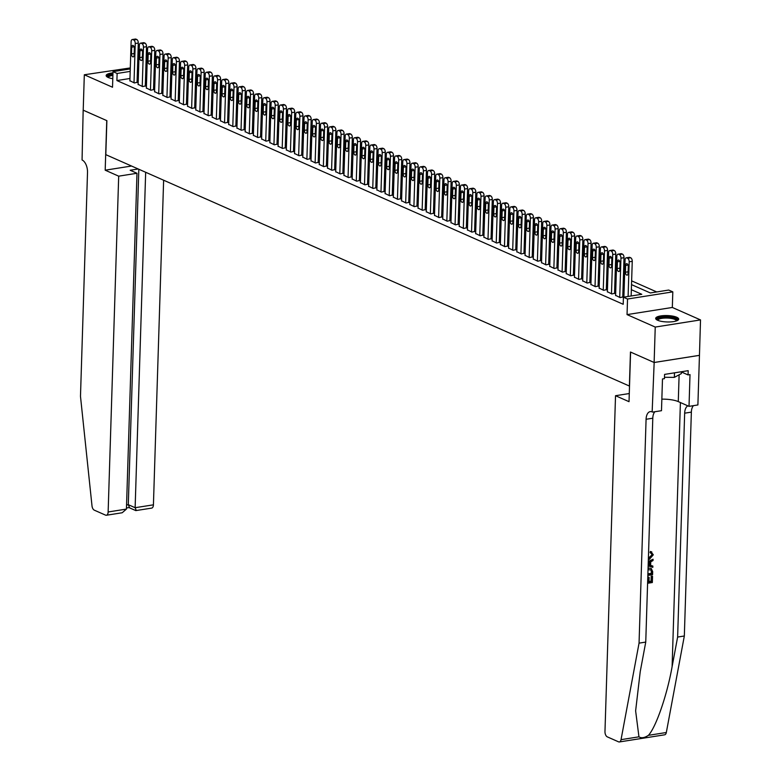 <?xml version="1.0" encoding="UTF-8"?>
<svg xmlns="http://www.w3.org/2000/svg" width="781" height="781" viewBox="0 0 781 781"><rect width="100%" height="100%" fill="white"/><g stroke="black" fill="none" stroke-linecap="round" stroke-linejoin="round"><path stroke-width="1.17" d="M676.727 317.252A11.51 3.192 1.8 0 0 663.87 315.602A11.51 3.192 1.8 0 0 655.679 318.404A11.51 3.192 1.8 0 0 657.631 320.269A11.51 3.192 1.8 0 0 670.488 321.918A11.51 3.192 1.8 0 0 678.679 319.126A11.51 3.192 1.8 0 0 676.727 317.252M112.972 72.877A11.51 3.192 1.8 0 0 106.157 75.572A11.51 3.192 1.8 0 0 108.12 77.436A11.51 3.192 1.8 0 0 112.786 78.686M631.517 284.626L650.339 292.953L668.702 290.054L672.812 291.869L627.533 299.016L623.423 297.2L641.777 294.3L631.351 289.692M654.166 362.501L630.589 352.085L629.027 401.678L615.526 395.713L604.972 731.524A4.422 2.402 -99 0 0 607.306 736.864L618.542 741.833A4.422 2.402 -99 0 0 619.372 741.95A4.422 2.402 -99 0 0 621.041 739.656L639.053 643.144L646.082 419.27A10.329 5.613 81 0 1 650.241 411.616A10.329 5.613 81 0 1 652.155 411.899L654.166 362.501L699.454 355.355L700.518 319.917L672.324 307.46L672.812 291.869M130.3 67.937L84.319 74.771L112.523 87.238L113.011 71.647L130.271 68.923M656.723 291.938L631.634 280.857M624.517 277.704L623.404 277.216M616.277 274.072L615.164 273.575M608.048 270.431L606.935 269.943M599.818 266.799L598.705 266.301M591.588 263.158L590.475 262.66M583.348 259.517L582.236 259.028M575.119 255.885L574.006 255.387M566.889 252.243L565.776 251.755M558.659 248.602L557.536 248.114M550.42 244.97L549.307 244.473M542.19 241.329L541.077 240.841M533.96 237.688L532.847 237.199M525.72 234.056L524.607 233.558M517.491 230.415L516.378 229.926M509.261 226.773L508.148 226.285M501.031 223.141L499.918 222.644M492.791 219.5L491.679 219.012M484.562 215.868L483.449 215.371M476.332 212.227L475.219 211.729M468.102 208.586L466.979 208.097M459.863 204.954L458.75 204.456M451.633 201.313L450.52 200.824M443.403 197.671L442.29 197.183M435.163 194.039L434.051 193.542M426.934 190.398L425.821 189.91M418.704 186.757L417.591 186.268M410.474 183.125L409.361 182.627M402.235 179.484L401.122 178.995M394.005 175.842L392.892 175.354M385.775 172.21L384.662 171.713M377.545 168.569L376.422 168.081M369.306 164.937L368.193 164.44M361.076 161.296L359.963 160.798M352.846 157.655L351.733 157.166M344.606 154.023L343.494 153.525M336.377 150.382L335.264 149.893M328.147 146.74L327.034 146.252M319.917 143.108L318.804 142.611M311.678 139.467L310.565 138.979M303.448 135.826L302.335 135.338M295.218 132.194L294.105 131.696M286.988 128.553L285.866 128.064M278.749 124.911L277.636 124.423M270.519 121.28L269.406 120.782M262.289 117.638L261.176 117.15M254.05 114.006L252.937 113.509M245.82 110.365L244.707 109.867M237.59 106.724L236.477 106.236M229.36 103.092L228.247 102.594M221.121 99.451L220.008 98.962M212.891 95.809L211.778 95.321M204.661 92.178L203.548 91.68M196.431 88.536L195.309 88.048M188.192 84.895L187.079 84.407M179.962 81.263L178.849 80.765M171.732 77.622L170.619 77.134M163.493 73.98L162.38 73.492M699.405 355.335L654.127 362.491L655.239 327.063L700.518 319.917M654.127 362.491L630.462 352.026L629.388 386.039L105.806 154.658L106.88 120.655L83.206 110.199L84.319 74.771M615.613 295.355L620.134 297.61L622.779 296.946M607.384 291.723L611.904 293.968L614.549 293.305M599.144 288.082L603.664 290.337L606.32 289.663M590.914 284.44L595.434 286.695L598.08 286.031M582.685 280.809L587.205 283.054L589.85 282.39M574.455 277.167L578.975 279.422L581.62 278.749M566.215 273.535L570.735 275.781L573.381 275.117M557.985 269.894L562.505 272.139L565.151 271.476M549.756 266.253L554.276 268.508L556.921 267.844M541.516 262.621L546.036 264.866L548.692 264.203M533.286 258.98L537.806 261.225L540.452 260.561M525.057 255.338L529.577 257.593L532.222 256.929M516.827 251.707L521.347 253.952L523.992 253.288M508.587 248.065L513.107 250.31L515.763 249.647M500.357 244.424L504.877 246.679L507.523 246.015M492.128 240.792L496.648 243.037L499.293 242.374M483.898 237.151L488.418 239.406L491.064 238.732M475.658 233.509L480.178 235.764L482.834 235.101M467.428 229.878L471.949 232.123L474.594 231.459M459.199 226.236L463.719 228.491L466.364 227.818M450.959 222.605L455.479 224.85L458.135 224.186M442.729 218.963L447.249 221.208L449.895 220.545M434.5 215.322L439.02 217.577L441.665 216.913M426.27 211.69L430.79 213.935L433.435 213.272M418.03 208.049L422.55 210.294L425.206 209.63M409.8 204.407L414.32 206.662L416.966 205.999M401.571 200.776L406.091 203.021L408.736 202.357M393.341 197.134L397.861 199.38L400.507 198.716M385.101 193.493L389.621 195.748L392.277 195.084M376.872 189.861L381.392 192.106L384.037 191.443M368.642 186.22L373.162 188.475L375.807 187.801M360.402 182.578L364.922 184.833L367.578 184.17M352.172 178.947L356.692 181.192L359.338 180.528M343.943 175.305L348.463 177.56L351.108 176.887M335.713 171.674L340.233 173.919L342.879 173.255M327.473 168.032L331.993 170.278L334.649 169.614M319.244 164.391L323.764 166.646L326.409 165.982M311.014 160.759L315.534 163.004L318.179 162.341M302.784 157.118L307.304 159.363L309.95 158.699M294.544 153.476L299.064 155.731L301.72 155.068M286.315 149.845L290.835 152.09L293.48 151.426M278.085 146.203L282.605 148.449L285.25 147.785M269.845 142.562L274.365 144.817L277.021 144.153M261.615 138.93L266.136 141.176L268.781 140.512M253.386 135.289L257.906 137.544L260.551 136.87M245.156 131.647L249.676 133.902L252.322 133.239M236.916 128.016L241.436 130.261L244.092 129.597M228.687 124.374L233.207 126.629L235.852 125.956M220.457 120.743L224.977 122.988L227.622 122.324M212.227 117.101L216.747 119.347L219.393 118.683M203.987 113.46L208.507 115.715L211.163 115.051M195.758 109.828L200.278 112.073L202.923 111.41M187.528 106.187L192.048 108.432L194.694 107.768M179.288 102.545L183.808 104.8L186.464 104.137M171.059 98.914L175.579 101.159L178.224 100.495M162.829 95.272L167.349 97.518L169.994 96.854M154.599 91.631L159.119 93.886L161.765 93.222M146.359 87.999L150.879 90.245L153.535 89.581M138.13 84.358L142.65 86.613L145.295 85.939M129.968 78.49L116.906 80.55L623.199 304.287L623.423 297.2M624.009 293.636L622.896 293.139M615.779 289.995L614.667 289.507M607.55 286.363L606.437 285.866M599.32 282.722L598.207 282.224M591.08 279.081L589.967 278.592M582.851 275.449L581.738 274.951M574.621 271.808L573.508 271.319M566.391 268.166L565.268 267.678M558.151 264.534L557.038 264.037M549.922 260.893L548.809 260.405M541.692 257.252L540.579 256.764M533.452 253.62L532.339 253.122M525.222 249.979L524.11 249.49M516.993 246.337L515.88 245.849M508.763 242.706L507.65 242.208M500.523 239.064L499.41 238.576M492.294 235.432L491.181 234.935M484.064 231.791L482.951 231.293M475.834 228.15L474.711 227.661M467.594 224.518L466.482 224.02M459.365 220.877L458.252 220.388M451.135 217.235L450.022 216.747M442.895 213.603L441.782 213.106M434.666 209.962L433.553 209.474M426.436 206.321L425.323 205.833M418.206 202.689L417.093 202.191M409.966 199.048L408.853 198.559M401.737 195.406L400.624 194.918M393.507 191.775L392.394 191.277M385.277 188.133L384.154 187.645M377.038 184.501L375.925 184.004M368.808 180.86L367.695 180.362M360.578 177.219L359.465 176.731M352.338 173.587L351.225 173.089M344.109 169.946L342.996 169.457M335.879 166.304L334.766 165.816M327.649 162.673L326.536 162.175M319.409 159.031L318.297 158.543M311.18 155.39L310.067 154.902M302.95 151.758L301.837 151.26M294.72 148.117L293.597 147.629M286.481 144.475L285.368 143.987M278.251 140.844L277.138 140.346M270.021 137.202L268.908 136.714M261.781 133.571L260.669 133.073M253.552 129.929L252.439 129.431M245.322 126.288L244.209 125.8M237.092 122.656L235.979 122.158M228.853 119.015L227.74 118.527M220.623 115.373L219.51 114.885M212.393 111.742L211.28 111.244M204.163 108.1L203.04 107.612M195.924 104.459L194.811 103.971M187.694 100.827L186.581 100.329M179.464 97.186L178.351 96.698M171.224 93.544L170.112 93.056M162.995 89.913L161.882 89.415M154.765 86.271L153.652 85.783M146.535 82.64L145.422 82.142M138.296 78.998L137.183 78.5M129.9 80.716L134.42 82.971L137.065 82.308M672.324 307.46L627.045 314.606L655.239 327.063M627.045 314.606L627.533 299.016M116.906 80.55L117.121 73.463L113.011 71.647M145.803 69.987L146.916 70.485M154.033 73.629L155.146 74.117M162.263 77.27L163.375 77.758M170.502 80.902L171.615 81.4M178.732 84.543L179.845 85.031M186.962 88.185L188.075 88.673M195.191 91.816L196.304 92.314M203.431 95.458L204.544 95.946M211.661 99.089L212.774 99.587M219.891 102.731L221.003 103.229M228.12 106.372L229.233 106.86M236.36 110.004L237.473 110.502M244.59 113.645L245.703 114.133M252.819 117.287L253.932 117.775M261.059 120.918L262.172 121.416M269.289 124.56L270.402 125.048M277.519 128.201L278.632 128.689M285.748 131.833L286.861 132.331M293.988 135.474L295.101 135.962M302.218 139.116L303.331 139.604M310.447 142.747L311.56 143.245M318.677 146.389L319.79 146.877M326.917 150.02L328.03 150.518M335.147 153.662L336.26 154.16M343.376 157.303L344.489 157.791M351.616 160.935L352.729 161.433M359.846 164.576L360.959 165.064M368.076 168.218L369.188 168.706M376.305 171.849L377.418 172.347M384.545 175.491L385.658 175.979M392.775 179.132L393.888 179.62M401.004 182.764L402.117 183.262M409.234 186.405L410.347 186.893M417.474 190.047L418.587 190.535M425.704 193.678L426.816 194.176M433.933 197.32L435.046 197.808M442.163 200.951L443.286 201.449M450.403 204.593L451.516 205.091M458.632 208.234L459.745 208.722M466.862 211.866L467.975 212.364M475.102 215.507L476.215 215.995M483.332 219.149L484.445 219.637M491.561 222.78L492.674 223.278M499.791 226.422L500.904 226.91M508.031 230.063L509.144 230.551M516.261 233.695L517.373 234.193M524.49 237.336L525.603 237.824M532.72 240.978L533.843 241.466M540.96 244.609L542.073 245.107M549.189 248.251L550.302 248.739M557.419 251.882L558.532 252.38M565.659 255.524L566.772 256.022M573.889 259.165L575.001 259.653M582.118 262.797L583.231 263.295M590.348 266.438L591.461 266.926M598.588 270.08L599.701 270.568M606.817 273.711L607.93 274.209M615.047 277.353L616.16 277.841M623.277 280.994L624.4 281.482M155.36 67.43L154.218 67.615M146.965 68.757L145.832 68.933M137.524 67.781L138.657 67.596M145.91 66.453L147.043 66.278M154.296 65.126L155.439 64.95M130.193 71.403L117.121 73.463M624.234 286.549L623.121 286.061M616.004 282.907L614.891 282.419M607.774 279.276L606.661 278.778M599.535 275.634L598.422 275.146M591.305 272.003L590.192 271.505M583.075 268.361L581.962 267.863M574.845 264.72L573.732 264.232M566.606 261.088L565.493 260.59M558.376 257.447L557.263 256.959M550.146 253.805L549.033 253.317M541.916 250.174L540.794 249.676M533.677 246.532L532.564 246.044M525.447 242.891L524.334 242.403M517.217 239.259L516.104 238.761M508.978 235.618L507.865 235.13M500.748 231.977L499.635 231.488M492.518 228.345L491.405 227.847M484.288 224.703L483.175 224.215M476.049 221.072L474.936 220.574M467.819 217.43L466.706 216.933M459.589 213.789L458.476 213.301M451.359 210.157L450.237 209.659M443.12 206.516L442.007 206.028M434.89 202.875L433.777 202.386M426.66 199.243L425.547 198.745M418.421 195.601L417.308 195.113M410.191 191.96L409.078 191.472M401.961 188.328L400.848 187.831M393.731 184.687L392.618 184.199M385.492 181.046L384.379 180.557M377.262 177.414L376.149 176.916M369.032 173.772L367.919 173.284M360.802 170.141L359.68 169.643M352.563 166.499L351.45 166.002M344.333 162.858L343.22 162.37M336.103 159.226L334.99 158.728M327.864 155.585L326.751 155.097M319.634 151.944L318.521 151.455M311.404 148.312L310.291 147.814M303.174 144.67L302.062 144.182M294.935 141.029L293.822 140.541M286.705 137.397L285.592 136.9M278.475 133.756L277.362 133.268M270.246 130.115L269.123 129.626M262.006 126.483L260.893 125.985M253.776 122.842L252.663 122.353M245.546 119.21L244.433 118.712M237.307 115.568L236.194 115.071M229.077 111.927L227.964 111.439M220.847 108.295L219.734 107.798M212.617 104.654L211.505 104.166M204.378 101.013L203.265 100.524M196.148 97.381L195.035 96.883M187.918 93.74L186.805 93.251M179.689 90.098L178.566 89.61M171.449 86.466L170.336 85.969M163.219 82.825L162.106 82.337M154.989 79.184L153.877 78.696M146.75 75.552L145.637 75.054M138.52 71.911L137.407 71.422M129.89 80.97L131.12 41.725A2.948 1.601 -99 0 1 132.311 39.528A2.948 1.601 -99 0 1 132.858 39.616L133.688 39.977A2.948 1.601 -99 0 1 135.24 43.541L134.01 82.786M137.056 82.552L138.296 43.053L135.24 43.541M131.706 47.153A2.363 1.279 81 0 1 132.653 45.396A2.363 1.279 81 0 1 134.342 48.315L134.127 55.109A2.363 1.279 81 0 1 133.18 56.867A2.363 1.279 81 0 1 131.491 53.948L131.706 47.153L134.098 46.772M132.311 39.528L135.367 39.05A2.948 1.601 81 0 1 135.923 39.128L136.743 39.499A2.948 1.601 81 0 1 138.296 43.053M107.866 77.319A9.958 2.763 -178.2 0 1 112.923 74.488M112.894 75.435A9.226 2.558 1.8 0 0 108.393 77.485A9.226 2.558 1.8 0 0 108.393 77.553M112.933 74.029A11.432 3.173 1.8 0 0 106.362 76.196M657.377 320.151A9.958 2.763 -178.2 0 1 661.068 317.525A9.958 2.763 -178.2 0 1 671.523 317.535A9.958 2.763 -178.2 0 1 676.873 320.766M676.336 320.962A9.226 2.558 1.8 0 0 676.336 320.893A9.226 2.558 1.8 0 0 671.172 318.423A9.226 2.558 1.8 0 0 657.905 320.317A9.226 2.558 1.8 0 0 657.905 320.386M678.445 319.741A11.432 3.173 1.8 0 0 672.168 317.184A11.432 3.173 1.8 0 0 655.874 319.029M681.403 371.736L681.344 373.611L674.345 377.379L664.485 377.282M674.491 372.83L674.345 377.379M118.692 176.164L108.139 511.975L126.434 509.085L136.987 173.275L118.692 176.164L105.191 170.19L106.753 120.606L83.206 110.17M126.434 509.085L122.197 512.756L106.362 515.255A4.422 2.402 -99 0 1 105.542 515.128L94.306 510.169A4.422 2.402 -99 0 1 92.002 505.873L80.482 396.309L87.511 172.435A10.329 5.613 -99 0 0 82.064 159.968L83.167 110.18M131.54 166.031L105.191 170.19M138.217 168.979L130.163 170.248L136.987 173.275M145.666 172.279L135.133 507.709L153.427 504.829A4.422 2.402 81 0 1 151.641 508.109L135.806 510.608L128.972 507.582M163.629 180.206L153.427 504.829M106.362 515.255A4.422 2.402 -99 0 0 108.139 511.975M138.833 169.252L128.299 504.692L135.133 507.709L136.197 510.296M129.363 507.269L128.299 504.692L126.571 504.965M647.634 582.079L648.142 582.001L648.279 577.53L649.128 577.403L648.982 581.865L651.53 581.464L652.164 576.153A19.222 5.33 1.8 0 0 651.198 576.241L651.042 581.249A19.222 5.33 1.8 0 0 649.001 581.484M649.128 577.403L648.464 577.11A19.222 5.33 1.8 0 0 647.791 577.218M651.266 568.5L648.435 568.002L651.266 568.5L652.682 571.643L652.584 574.689L647.84 575.431M648.347 559.411L649.362 559.362L653.297 554.813L650.963 551.728L651.823 551.962L650.348 551.454L650.056 552.684L650.69 552.968L650.963 551.728L650.348 551.454M651.969 554.852L648.728 557.868L649.392 558.161L652.447 555.066L651.969 554.852M639.053 643.144L645.75 642.089L640.225 671.68L635.627 710.856L638.946 736.825C641.406 738.387 644.559 737.889 648.415 735.331C655.972 727.316 667.159 694.885 672.109 666.642L677.625 637.052L684.664 413.178A10.329 5.613 81 0 1 687.866 405.837M648.259 562.174L653.072 559.245L653.033 560.514L650.739 561.842L650.622 565.464L652.857 566.079L650.007 565.19M653.072 559.245L648.279 561.471M677.625 637.052L684.332 635.998L691.361 412.124A10.329 5.613 81 0 1 693.45 405.651M654.868 411.743A10.329 5.613 81 0 0 652.789 418.216L645.75 642.089M648.415 735.331L666.32 732.51L684.332 635.998M652.613 412.095L661.487 410.699L662.483 378.961L664.436 378.648L664.572 374.402L688.188 370.672L688.061 374.919L690.013 374.607L689.018 406.354L697.892 404.948L699.454 355.355M615.526 395.713L629.281 393.536M661.849 399.15A16.596 4.608 -178.2 0 1 678.279 401.6L689.018 406.354M666.32 732.51A4.422 2.402 81 0 1 664.651 734.804L619.372 741.95M681.403 371.981L688.061 374.919M652.447 555.066L650.69 552.968L651.452 553.153M648.386 558.19L649.392 558.161M652.857 566.079L652.818 567.348L648.142 565.913M648.181 564.8L649.792 565.239L649.88 562.34L648.23 563.296M649.792 565.239L648.181 564.683M649.206 562.72L649.138 564.946M648.064 568.558L649.089 568.295M647.879 574.23L651.774 573.615L650.905 569.632M651.832 571.868L651.374 569.945L648.025 569.759M651.774 573.615L651.286 573.4A19.222 5.33 1.8 0 0 647.898 573.84M651.344 571.653L651.286 573.4M652.535 576.319L652.34 582.528L647.595 583.28M651.686 576.456L651.198 576.241M651.53 581.464L651.042 581.249M648.279 577.53L647.781 577.315M648.142 582.001L647.644 581.786M138.12 84.612L139.36 45.357A2.948 1.601 -99 0 1 140.541 43.17A2.948 1.601 -99 0 1 141.088 43.248L141.917 43.619A2.948 1.601 -99 0 1 143.47 47.182L142.24 86.427M145.295 86.193L146.535 46.694L143.47 47.182M139.936 50.785A2.363 1.279 81 0 1 140.883 49.037A2.363 1.279 81 0 1 142.572 51.946L142.357 58.751A2.363 1.279 81 0 1 141.41 60.498A2.363 1.279 81 0 1 139.721 57.589L139.936 50.785L142.327 50.414M140.541 43.17L143.606 42.691A2.948 1.601 81 0 1 144.153 42.77L144.973 43.131A2.948 1.601 81 0 1 146.535 46.694M146.359 88.243L147.589 48.998A2.948 1.601 -99 0 1 148.771 46.811A2.948 1.601 -99 0 1 149.327 46.889L150.147 47.25A2.948 1.601 -99 0 1 151.709 50.814L150.469 90.069M153.525 89.825L154.765 50.335L151.709 50.814M148.165 54.426A2.363 1.279 81 0 1 149.122 52.678A2.363 1.279 81 0 1 150.801 55.588L150.587 62.392A2.363 1.279 81 0 1 149.64 64.14A2.363 1.279 81 0 1 147.96 61.23L148.165 54.426L150.557 54.045M148.771 46.811L151.836 46.323A2.948 1.601 81 0 1 152.383 46.411L153.203 46.772A2.948 1.601 81 0 1 154.765 50.335M154.589 91.885L155.819 52.63A2.948 1.601 -99 0 1 157.01 50.443A2.948 1.601 -99 0 1 157.557 50.531L158.377 50.892A2.948 1.601 -99 0 1 159.939 54.455L158.709 93.7M161.755 93.466L162.995 53.967L159.939 54.455M156.405 58.067A2.363 1.279 81 0 1 157.352 56.31A2.363 1.279 81 0 1 159.041 59.229L158.826 66.024A2.363 1.279 81 0 1 157.869 67.781A2.363 1.279 81 0 1 156.19 64.862L156.405 58.067L158.797 57.687M157.01 50.443L160.066 49.964A2.948 1.601 81 0 1 160.613 50.043L161.442 50.414A2.948 1.601 81 0 1 162.995 53.967M162.819 95.516L164.049 56.271A2.948 1.601 -99 0 1 165.24 54.084A2.948 1.601 -99 0 1 165.787 54.162L166.617 54.533A2.948 1.601 -99 0 1 168.169 58.087L166.939 97.342M169.985 97.108L171.234 57.609L168.169 58.087M164.635 61.699A2.363 1.279 81 0 1 165.582 59.952A2.363 1.279 81 0 1 167.271 62.861L167.056 69.665A2.363 1.279 81 0 1 166.109 71.413A2.363 1.279 81 0 1 164.42 68.503L164.635 61.699L167.027 61.318M165.24 54.084L168.296 53.606A2.948 1.601 81 0 1 168.852 53.684L169.672 54.045A2.948 1.601 81 0 1 171.234 57.609M171.049 99.158L172.289 59.912A2.948 1.601 -99 0 1 173.47 57.726A2.948 1.601 -99 0 1 174.026 57.804L174.846 58.165A2.948 1.601 -99 0 1 176.399 61.728L175.169 100.974M178.224 100.739L179.464 61.25L176.399 61.728M172.865 65.34A2.363 1.279 81 0 1 173.812 63.593A2.363 1.279 81 0 1 175.5 66.502L175.286 73.307A2.363 1.279 81 0 1 174.339 75.054A2.363 1.279 81 0 1 172.65 72.135L172.865 65.34L175.256 64.96M173.47 57.726L176.535 57.238A2.948 1.601 81 0 1 177.082 57.325L177.902 57.687A2.948 1.601 81 0 1 179.464 61.25M179.288 102.799L180.518 63.544A2.948 1.601 -99 0 1 181.709 61.357A2.948 1.601 -99 0 1 182.256 61.445L183.076 61.806A2.948 1.601 -99 0 1 184.638 65.37L183.398 104.615M186.454 104.381L187.694 64.882L184.638 65.37M181.104 68.972A2.363 1.279 81 0 1 182.051 67.225A2.363 1.279 81 0 1 183.73 70.144L183.515 76.938A2.363 1.279 81 0 1 182.569 78.696A2.363 1.279 81 0 1 180.889 75.777L181.104 68.972L183.486 68.601M181.709 61.357L184.765 60.879A2.948 1.601 81 0 1 185.312 60.957L186.142 61.318A2.948 1.601 81 0 1 187.694 64.882M187.518 106.431L188.748 67.186A2.948 1.601 -99 0 1 189.939 64.999A2.948 1.601 -99 0 1 190.486 65.077L191.306 65.448A2.948 1.601 -99 0 1 192.868 69.001L191.638 108.256M194.684 108.022L195.924 68.523L192.868 69.001M189.334 72.613A2.363 1.279 81 0 1 190.281 70.866A2.363 1.279 81 0 1 191.97 73.775L191.755 80.58A2.363 1.279 81 0 1 190.808 82.327A2.363 1.279 81 0 1 189.119 79.418L189.334 72.613L191.726 72.233M189.939 64.999L192.995 64.511A2.948 1.601 81 0 1 193.542 64.598L194.371 64.96A2.948 1.601 81 0 1 195.924 68.523M195.748 110.072L196.988 70.827A2.948 1.601 -99 0 1 198.169 68.64A2.948 1.601 -99 0 1 198.716 68.718L199.546 69.079A2.948 1.601 -99 0 1 201.098 72.643L199.868 111.888M202.914 111.654L204.163 72.164L201.098 72.643M197.564 76.255A2.363 1.279 81 0 1 198.511 74.498A2.363 1.279 81 0 1 200.2 77.417L199.985 84.221A2.363 1.279 81 0 1 199.038 85.969A2.363 1.279 81 0 1 197.349 83.05L197.564 76.255L199.956 75.874M198.169 68.64L201.225 68.152A2.948 1.601 81 0 1 201.781 68.23L202.601 68.601A2.948 1.601 81 0 1 204.163 72.164M203.987 113.714L205.218 74.459A2.948 1.601 -99 0 1 206.399 72.272A2.948 1.601 -99 0 1 206.955 72.36L207.775 72.721A2.948 1.601 -99 0 1 209.328 76.284L208.097 115.529M211.153 115.295L212.393 75.796L209.328 76.284M205.793 79.887A2.363 1.279 81 0 1 206.75 78.139A2.363 1.279 81 0 1 208.429 81.058L208.215 87.853A2.363 1.279 81 0 1 207.268 89.61A2.363 1.279 81 0 1 205.579 86.691L205.793 79.887L208.185 79.516M206.399 72.272L209.464 71.793A2.948 1.601 81 0 1 210.011 71.872L210.831 72.233A2.948 1.601 81 0 1 212.393 75.796M212.217 117.345L213.447 78.1A2.948 1.601 -99 0 1 214.638 75.913A2.948 1.601 -99 0 1 215.185 75.991L216.005 76.353A2.948 1.601 -99 0 1 217.567 79.916L216.327 119.171M219.383 118.937L220.623 79.437L217.567 79.916M214.033 83.528A2.363 1.279 81 0 1 214.98 81.78A2.363 1.279 81 0 1 216.659 84.69L216.454 91.494A2.363 1.279 81 0 1 215.497 93.242A2.363 1.279 81 0 1 213.818 90.332L214.033 83.528L216.425 83.147M214.638 75.913L217.694 75.425A2.948 1.601 81 0 1 218.241 75.513L219.07 75.874A2.948 1.601 81 0 1 220.623 79.437M220.447 120.987L221.677 81.741A2.948 1.601 -99 0 1 222.868 79.555A2.948 1.601 -99 0 1 223.415 79.633L224.235 79.994A2.948 1.601 -99 0 1 225.797 83.557L224.567 122.802M227.613 122.568L228.853 83.069L225.797 83.557M222.263 87.169A2.363 1.279 81 0 1 223.21 85.412A2.363 1.279 81 0 1 224.899 88.331L224.684 95.136A2.363 1.279 81 0 1 223.737 96.883A2.363 1.279 81 0 1 222.048 93.964L222.263 87.169L224.655 86.789M222.868 79.555L225.924 79.066A2.948 1.601 81 0 1 226.48 79.145L227.3 79.516A2.948 1.601 81 0 1 228.853 83.069M228.677 124.628L229.917 85.373A2.948 1.601 -99 0 1 231.098 83.186A2.948 1.601 -99 0 1 231.645 83.274L232.474 83.635A2.948 1.601 -99 0 1 234.027 87.199L232.797 126.444M235.852 126.21L237.092 86.711L234.027 87.199M230.493 90.801A2.363 1.279 81 0 1 231.44 89.054A2.363 1.279 81 0 1 233.129 91.973L232.914 98.767A2.363 1.279 81 0 1 231.967 100.515A2.363 1.279 81 0 1 230.278 97.605L230.493 90.801L232.884 90.43M231.098 83.186L234.163 82.708A2.948 1.601 81 0 1 234.71 82.786L235.53 83.147A2.948 1.601 81 0 1 237.092 86.711M236.916 128.26L238.146 89.014A2.948 1.601 -99 0 1 239.328 86.828A2.948 1.601 -99 0 1 239.884 86.906L240.704 87.267A2.948 1.601 -99 0 1 242.266 90.83L241.026 130.085M244.082 129.851L245.322 90.352L242.266 90.83M238.722 94.442A2.363 1.279 81 0 1 239.679 92.695A2.363 1.279 81 0 1 241.358 95.604L241.144 102.409A2.363 1.279 81 0 1 240.197 104.156A2.363 1.279 81 0 1 238.517 101.247L238.722 94.442L241.114 94.062M239.328 86.828L242.393 86.34A2.948 1.601 81 0 1 242.94 86.427L243.76 86.789A2.948 1.601 81 0 1 245.322 90.352M245.146 131.901L246.376 92.656A2.948 1.601 -99 0 1 247.567 90.459A2.948 1.601 -99 0 1 248.114 90.547L248.934 90.908A2.948 1.601 -99 0 1 250.496 94.472L249.266 133.717M252.312 133.483L253.552 93.984L250.496 94.472M246.962 98.084A2.363 1.279 81 0 1 247.909 96.327A2.363 1.279 81 0 1 249.598 99.246L249.383 106.04A2.363 1.279 81 0 1 248.426 107.798A2.363 1.279 81 0 1 246.747 104.879L246.962 98.084L249.354 97.703M247.567 90.459L250.623 89.981A2.948 1.601 81 0 1 251.17 90.059L251.999 90.43A2.948 1.601 81 0 1 253.552 93.984M253.376 135.543L254.606 96.288A2.948 1.601 -99 0 1 255.797 94.101A2.948 1.601 -99 0 1 256.344 94.179L257.174 94.55A2.948 1.601 -99 0 1 258.726 98.113L257.496 137.358M260.542 137.124L261.791 97.625L258.726 98.113M255.192 101.715A2.363 1.279 81 0 1 256.139 99.968A2.363 1.279 81 0 1 257.828 102.877L257.613 109.682A2.363 1.279 81 0 1 256.666 111.429A2.363 1.279 81 0 1 254.977 108.52L255.192 101.715L257.584 101.345M255.797 94.101L258.853 93.622A2.948 1.601 81 0 1 259.409 93.7L260.229 94.062A2.948 1.601 81 0 1 261.791 97.625M261.606 139.174L262.846 99.929A2.948 1.601 -99 0 1 264.027 97.742A2.948 1.601 -99 0 1 264.583 97.82L265.403 98.181A2.948 1.601 -99 0 1 266.956 101.745L265.725 141M268.781 140.756L270.021 101.266L266.956 101.745M263.422 105.357A2.363 1.279 81 0 1 264.368 103.609A2.363 1.279 81 0 1 266.057 106.519L265.843 113.323A2.363 1.279 81 0 1 264.896 115.071A2.363 1.279 81 0 1 263.207 112.161L263.422 105.357L265.813 104.976M264.027 97.742L267.092 97.254A2.948 1.601 81 0 1 267.639 97.342L268.459 97.703A2.948 1.601 81 0 1 270.021 101.266M269.845 142.816L271.075 103.561A2.948 1.601 -99 0 1 272.266 101.374A2.948 1.601 -99 0 1 272.813 101.462L273.633 101.823A2.948 1.601 -99 0 1 275.195 105.386L273.955 144.631M277.011 144.397L278.251 104.898L275.195 105.386M271.661 108.998A2.363 1.279 81 0 1 272.608 107.241A2.363 1.279 81 0 1 274.287 110.16L274.072 116.955A2.363 1.279 81 0 1 273.125 118.712A2.363 1.279 81 0 1 271.446 115.793L271.661 108.998L274.043 108.618M272.266 101.374L275.322 100.895A2.948 1.601 81 0 1 275.869 100.974L276.699 101.345A2.948 1.601 81 0 1 278.251 104.898M278.075 146.447L279.305 107.202A2.948 1.601 -99 0 1 280.496 105.015A2.948 1.601 -99 0 1 281.043 105.093L281.863 105.464A2.948 1.601 -99 0 1 283.425 109.018L282.195 148.273M285.241 148.039L286.481 108.539L283.425 109.018M279.891 112.63A2.363 1.279 81 0 1 280.838 110.882A2.363 1.279 81 0 1 282.527 113.792L282.312 120.596A2.363 1.279 81 0 1 281.365 122.344A2.363 1.279 81 0 1 279.676 119.434L279.891 112.63L282.283 112.249M280.496 105.015L283.552 104.537A2.948 1.601 81 0 1 284.099 104.615L284.928 104.976A2.948 1.601 81 0 1 286.481 108.539M286.305 150.089L287.545 110.843A2.948 1.601 -99 0 1 288.726 108.657A2.948 1.601 -99 0 1 289.273 108.735L290.102 109.096A2.948 1.601 -99 0 1 291.655 112.659L290.425 151.904M293.471 151.67L294.72 112.181L291.655 112.659M288.121 116.271A2.363 1.279 81 0 1 289.068 114.524A2.363 1.279 81 0 1 290.757 117.433L290.542 124.238A2.363 1.279 81 0 1 289.595 125.985A2.363 1.279 81 0 1 287.906 123.066L288.121 116.271L290.512 115.891M288.726 108.657L291.782 108.168A2.948 1.601 81 0 1 292.338 108.256L293.158 108.618A2.948 1.601 81 0 1 294.72 112.181M294.535 153.73L295.774 114.475A2.948 1.601 -99 0 1 296.956 112.288A2.948 1.601 -99 0 1 297.512 112.376L298.332 112.737A2.948 1.601 -99 0 1 299.884 116.301L298.654 155.546M301.71 155.312L302.95 115.813L299.884 116.301M296.35 119.903A2.363 1.279 81 0 1 297.307 118.156A2.363 1.279 81 0 1 298.986 121.075L298.772 127.869A2.363 1.279 81 0 1 297.825 129.626A2.363 1.279 81 0 1 296.136 126.707L296.35 119.903L298.742 119.532M296.956 112.288L300.021 111.81A2.948 1.601 81 0 1 300.568 111.888L301.388 112.249A2.948 1.601 81 0 1 302.95 115.813M302.774 157.362L304.004 118.116A2.948 1.601 -99 0 1 305.195 115.93A2.948 1.601 -99 0 1 305.742 116.008L306.562 116.379A2.948 1.601 -99 0 1 308.124 119.932L306.884 159.187M309.94 158.953L311.18 119.454L308.124 119.932M304.59 123.544A2.363 1.279 81 0 1 305.537 121.797A2.363 1.279 81 0 1 307.216 124.706L307.011 131.511A2.363 1.279 81 0 1 306.054 133.258A2.363 1.279 81 0 1 304.375 130.349L304.59 123.544L306.982 123.164M305.195 115.93L308.251 115.442A2.948 1.601 81 0 1 308.798 115.529L309.627 115.891A2.948 1.601 81 0 1 311.18 119.454M311.004 161.003L312.234 121.758A2.948 1.601 -99 0 1 313.425 119.571A2.948 1.601 -99 0 1 313.972 119.649L314.792 120.01A2.948 1.601 -99 0 1 316.354 123.574L315.124 162.819M318.17 162.585L319.409 123.095L316.354 123.574M312.82 127.186A2.363 1.279 81 0 1 313.767 125.429A2.363 1.279 81 0 1 315.456 128.348L315.241 135.152A2.363 1.279 81 0 1 314.294 136.9A2.363 1.279 81 0 1 312.605 133.981L312.82 127.186L315.212 126.805M313.425 119.571L316.481 119.083A2.948 1.601 81 0 1 317.037 119.161L317.857 119.532A2.948 1.601 81 0 1 319.409 123.095M319.234 164.645L320.474 125.39A2.948 1.601 -99 0 1 321.655 123.203A2.948 1.601 -99 0 1 322.202 123.291L323.031 123.652A2.948 1.601 -99 0 1 324.584 127.215L323.354 166.46M326.409 166.226L327.649 126.727L324.584 127.215M321.05 130.817A2.363 1.279 81 0 1 321.997 129.07A2.363 1.279 81 0 1 323.685 131.989L323.471 138.784A2.363 1.279 81 0 1 322.524 140.541A2.363 1.279 81 0 1 320.835 137.622L321.05 130.817L323.441 130.447M321.655 123.203L324.72 122.724A2.948 1.601 81 0 1 325.267 122.802L326.087 123.164A2.948 1.601 81 0 1 327.649 126.727M327.473 168.276L328.703 129.031A2.948 1.601 -99 0 1 329.885 126.844A2.948 1.601 -99 0 1 330.441 126.922L331.261 127.283A2.948 1.601 -99 0 1 332.823 130.847L331.583 170.102M334.639 169.867L335.879 130.368L332.823 130.847M329.279 134.459A2.363 1.279 81 0 1 330.236 132.711A2.363 1.279 81 0 1 331.915 135.621L331.7 142.425A2.363 1.279 81 0 1 330.753 144.173A2.363 1.279 81 0 1 329.074 141.263L329.279 134.459L331.671 134.078M329.885 126.844L332.95 126.356A2.948 1.601 81 0 1 333.497 126.444L334.317 126.805A2.948 1.601 81 0 1 335.879 130.368M335.703 171.918L336.933 132.672A2.948 1.601 -99 0 1 338.124 130.486A2.948 1.601 -99 0 1 338.671 130.564L339.491 130.925A2.948 1.601 -99 0 1 341.053 134.488L339.813 173.733M342.869 173.499L344.109 134L341.053 134.488M337.519 138.1A2.363 1.279 81 0 1 338.466 136.343A2.363 1.279 81 0 1 340.155 139.262L339.94 146.067A2.363 1.279 81 0 1 338.983 147.814A2.363 1.279 81 0 1 337.304 144.895L337.519 138.1L339.911 137.72M338.124 130.486L341.18 129.997A2.948 1.601 81 0 1 341.727 130.076L342.556 130.447A2.948 1.601 81 0 1 344.109 134M343.933 175.559L345.163 136.304A2.948 1.601 -99 0 1 346.354 134.117A2.948 1.601 -99 0 1 346.901 134.195L347.73 134.566A2.948 1.601 -99 0 1 349.283 138.13L348.053 177.375M351.099 177.141L352.338 137.641L349.283 138.13M345.749 141.732A2.363 1.279 81 0 1 346.696 139.984A2.363 1.279 81 0 1 348.385 142.903L348.17 149.698A2.363 1.279 81 0 1 347.223 151.446A2.363 1.279 81 0 1 345.534 148.536L345.749 141.732L348.141 141.361M346.354 134.117L349.41 133.639A2.948 1.601 81 0 1 349.966 133.717L350.786 134.078A2.948 1.601 81 0 1 352.338 137.641M352.163 179.191L353.402 139.945A2.948 1.601 -99 0 1 354.584 137.759A2.948 1.601 -99 0 1 355.14 137.837L355.96 138.198A2.948 1.601 -99 0 1 357.513 141.761L356.282 181.016M359.338 180.782L360.578 141.283L357.513 141.761M353.978 145.373A2.363 1.279 81 0 1 354.925 143.626A2.363 1.279 81 0 1 356.614 146.535L356.4 153.34A2.363 1.279 81 0 1 355.453 155.087A2.363 1.279 81 0 1 353.764 152.178L353.978 145.373L356.37 144.993M354.584 137.759L357.649 137.271A2.948 1.601 81 0 1 358.196 137.358L359.016 137.72A2.948 1.601 81 0 1 360.578 141.283M360.402 182.832L361.632 143.587A2.948 1.601 -99 0 1 362.823 141.39A2.948 1.601 -99 0 1 363.37 141.478L364.19 141.839A2.948 1.601 -99 0 1 365.752 145.403L364.512 184.648M367.568 184.414L368.808 144.915L365.752 145.403M362.208 149.015A2.363 1.279 81 0 1 363.165 147.258A2.363 1.279 81 0 1 364.844 150.177L364.629 156.971A2.363 1.279 81 0 1 363.682 158.728A2.363 1.279 81 0 1 362.003 155.809L362.208 149.015L364.6 148.634M362.823 141.39L365.879 140.912A2.948 1.601 81 0 1 366.426 140.99L367.255 141.361A2.948 1.601 81 0 1 368.808 144.915M368.632 186.474L369.862 147.219A2.948 1.601 -99 0 1 371.053 145.032A2.948 1.601 -99 0 1 371.6 145.11L372.42 145.481A2.948 1.601 -99 0 1 373.982 149.044L372.752 188.289M375.798 188.055L377.038 148.556L373.982 149.044M370.448 152.646A2.363 1.279 81 0 1 371.395 150.899A2.363 1.279 81 0 1 373.084 153.808L372.869 160.613A2.363 1.279 81 0 1 371.912 162.36A2.363 1.279 81 0 1 370.233 159.451L370.448 152.646L372.84 152.275M371.053 145.032L374.109 144.553A2.948 1.601 81 0 1 374.655 144.631L375.485 144.993A2.948 1.601 81 0 1 377.038 148.556M376.862 190.105L378.102 150.86A2.948 1.601 -99 0 1 379.283 148.673A2.948 1.601 -99 0 1 379.83 148.751L380.659 149.112A2.948 1.601 -99 0 1 382.212 152.676L380.982 191.931M384.027 191.687L385.277 152.197L382.212 152.676M378.678 156.288A2.363 1.279 81 0 1 379.625 154.54A2.363 1.279 81 0 1 381.313 157.45L381.099 164.254A2.363 1.279 81 0 1 380.152 166.002A2.363 1.279 81 0 1 378.463 163.092L378.678 156.288L381.069 155.907M379.283 148.673L382.339 148.185A2.948 1.601 81 0 1 382.895 148.273L383.715 148.634A2.948 1.601 81 0 1 385.277 152.197M385.092 193.747L386.331 154.492A2.948 1.601 -99 0 1 387.513 152.305A2.948 1.601 -99 0 1 388.069 152.393L388.889 152.754A2.948 1.601 -99 0 1 390.441 156.317L389.211 195.562M392.267 195.328L393.507 155.829L390.441 156.317M386.907 159.929A2.363 1.279 81 0 1 387.864 158.172A2.363 1.279 81 0 1 389.543 161.091L389.329 167.886A2.363 1.279 81 0 1 388.382 169.643A2.363 1.279 81 0 1 386.693 166.724L386.907 159.929L389.299 159.549M387.513 152.305L390.578 151.826A2.948 1.601 81 0 1 391.125 151.904L391.945 152.275A2.948 1.601 81 0 1 393.507 155.829M393.331 197.378L394.561 158.133A2.948 1.601 -99 0 1 395.752 155.946A2.948 1.601 -99 0 1 396.299 156.024L397.119 156.395A2.948 1.601 -99 0 1 398.681 159.949L397.441 199.204M400.497 198.97L401.737 159.47L398.681 159.949M395.147 163.561A2.363 1.279 81 0 1 396.094 161.813A2.363 1.279 81 0 1 397.773 164.723L397.568 171.527A2.363 1.279 81 0 1 396.611 173.275A2.363 1.279 81 0 1 394.932 170.365L395.147 163.561L397.539 163.18M395.752 155.946L398.808 155.468A2.948 1.601 81 0 1 399.355 155.546L400.184 155.907A2.948 1.601 81 0 1 401.737 159.47M401.561 201.02L402.791 161.774A2.948 1.601 -99 0 1 403.982 159.588A2.948 1.601 -99 0 1 404.529 159.666L405.349 160.027A2.948 1.601 -99 0 1 406.911 163.59L405.681 202.835M408.727 202.601L409.966 163.112L406.911 163.59M403.377 167.202A2.363 1.279 81 0 1 404.324 165.455A2.363 1.279 81 0 1 406.013 168.364L405.798 175.169A2.363 1.279 81 0 1 404.851 176.916A2.363 1.279 81 0 1 403.162 173.997L403.377 167.202L405.769 166.822M403.982 159.588L407.038 159.099A2.948 1.601 81 0 1 407.594 159.187L408.414 159.549A2.948 1.601 81 0 1 409.966 163.112M409.791 204.661L411.031 165.406A2.948 1.601 -99 0 1 412.212 163.219A2.948 1.601 -99 0 1 412.758 163.307L413.588 163.668A2.948 1.601 -99 0 1 415.141 167.232L413.91 206.477M416.966 206.243L418.206 166.744L415.141 167.232M411.607 170.834A2.363 1.279 81 0 1 412.553 169.086A2.363 1.279 81 0 1 414.242 172.005L414.028 178.8A2.363 1.279 81 0 1 413.081 180.557A2.363 1.279 81 0 1 411.392 177.638L411.607 170.834L413.998 170.463M412.212 163.219L415.277 162.741A2.948 1.601 81 0 1 415.824 162.819L416.644 163.18A2.948 1.601 81 0 1 418.206 166.744M418.03 208.293L419.26 169.047A2.948 1.601 -99 0 1 420.442 166.861A2.948 1.601 -99 0 1 420.998 166.939L421.818 167.31A2.948 1.601 -99 0 1 423.38 170.863L422.14 210.118M425.196 209.884L426.436 170.385L423.38 170.863M419.836 174.475A2.363 1.279 81 0 1 420.793 172.728A2.363 1.279 81 0 1 422.472 175.637L422.257 182.442A2.363 1.279 81 0 1 421.31 184.189A2.363 1.279 81 0 1 419.631 181.28L419.836 174.475L422.228 174.095M420.442 166.861L423.507 166.373A2.948 1.601 81 0 1 424.054 166.46L424.874 166.822A2.948 1.601 81 0 1 426.436 170.385M426.26 211.934L427.49 172.689A2.948 1.601 -99 0 1 428.681 170.502A2.948 1.601 -99 0 1 429.228 170.58L430.048 170.941A2.948 1.601 -99 0 1 431.61 174.505L430.37 213.75M433.426 213.516L434.666 174.026L431.61 174.505M428.076 178.117A2.363 1.279 81 0 1 429.023 176.36A2.363 1.279 81 0 1 430.712 179.279L430.497 186.083A2.363 1.279 81 0 1 429.54 187.831A2.363 1.279 81 0 1 427.861 184.912L428.076 178.117L430.468 177.736M428.681 170.502L431.737 170.014A2.948 1.601 81 0 1 432.284 170.092L433.113 170.463A2.948 1.601 81 0 1 434.666 174.026M434.49 215.576L435.72 176.321A2.948 1.601 -99 0 1 436.911 174.134A2.948 1.601 -99 0 1 437.458 174.222L438.287 174.583A2.948 1.601 -99 0 1 439.84 178.146L438.61 217.391M441.655 217.157L442.895 177.658L439.84 178.146M436.306 181.748A2.363 1.279 81 0 1 437.253 180.001A2.363 1.279 81 0 1 438.942 182.92L438.727 189.715A2.363 1.279 81 0 1 437.78 191.472A2.363 1.279 81 0 1 436.091 188.553L436.306 181.748L438.697 181.377M436.911 174.134L439.967 173.655A2.948 1.601 81 0 1 440.523 173.733L441.343 174.095A2.948 1.601 81 0 1 442.895 177.658M442.72 219.207L443.959 179.962A2.948 1.601 -99 0 1 445.141 177.775A2.948 1.601 -99 0 1 445.697 177.853L446.517 178.214A2.948 1.601 -99 0 1 448.069 181.778L446.839 221.033M449.895 220.798L451.135 181.299L448.069 181.778M444.535 185.39A2.363 1.279 81 0 1 445.482 183.642A2.363 1.279 81 0 1 447.171 186.552L446.957 193.356A2.363 1.279 81 0 1 446.01 195.104A2.363 1.279 81 0 1 444.321 192.194L444.535 185.39L446.927 185.009M445.141 177.775L448.206 177.287A2.948 1.601 81 0 1 448.753 177.375L449.573 177.736A2.948 1.601 81 0 1 451.135 181.299M450.959 222.849L452.189 183.603A2.948 1.601 -99 0 1 453.38 181.417A2.948 1.601 -99 0 1 453.927 181.495L454.747 181.856A2.948 1.601 -99 0 1 456.309 185.419L455.069 224.664M458.125 224.43L459.365 184.931L456.309 185.419M452.765 189.031A2.363 1.279 81 0 1 453.722 187.274A2.363 1.279 81 0 1 455.401 190.193L455.186 196.997A2.363 1.279 81 0 1 454.239 198.745A2.363 1.279 81 0 1 452.56 195.826L452.765 189.031L455.157 188.651M453.38 181.417L456.436 180.928A2.948 1.601 81 0 1 456.983 181.007L457.803 181.377A2.948 1.601 81 0 1 459.365 184.931M459.189 226.49L460.419 187.235A2.948 1.601 -99 0 1 461.61 185.048A2.948 1.601 -99 0 1 462.157 185.126L462.977 185.497A2.948 1.601 -99 0 1 464.539 189.061L463.309 228.306M466.355 228.072L467.594 188.572L464.539 189.061M461.005 192.663A2.363 1.279 81 0 1 461.952 190.915A2.363 1.279 81 0 1 463.641 193.834L463.426 200.629A2.363 1.279 81 0 1 462.469 202.377A2.363 1.279 81 0 1 460.79 199.467L461.005 192.663L463.397 192.292M461.61 185.048L464.666 184.57A2.948 1.601 81 0 1 465.212 184.648L466.042 185.009A2.948 1.601 81 0 1 467.594 188.572M467.419 230.122L468.659 190.876A2.948 1.601 -99 0 1 469.84 188.69A2.948 1.601 -99 0 1 470.387 188.768L471.216 189.129A2.948 1.601 -99 0 1 472.769 192.692L471.539 231.947M474.584 231.713L475.834 192.214L472.769 192.692M469.235 196.304A2.363 1.279 81 0 1 470.182 194.557A2.363 1.279 81 0 1 471.87 197.466L471.656 204.271A2.363 1.279 81 0 1 470.709 206.018A2.363 1.279 81 0 1 469.02 203.109L469.235 196.304L471.626 195.924M469.84 188.69L472.895 188.201A2.948 1.601 81 0 1 473.452 188.289L474.272 188.651A2.948 1.601 81 0 1 475.834 192.214M475.649 233.763L476.888 194.518A2.948 1.601 -99 0 1 478.07 192.321A2.948 1.601 -99 0 1 478.626 192.409L479.446 192.77A2.948 1.601 -99 0 1 480.998 196.334L479.768 235.579M482.824 235.345L484.064 195.846L480.998 196.334M477.464 199.946A2.363 1.279 81 0 1 478.421 198.189A2.363 1.279 81 0 1 480.1 201.107L479.885 207.902A2.363 1.279 81 0 1 478.938 209.659A2.363 1.279 81 0 1 477.25 206.74L477.464 199.946L479.856 199.565M478.07 192.321L481.135 191.843A2.948 1.601 81 0 1 481.682 191.921L482.502 192.292A2.948 1.601 81 0 1 484.064 195.846M483.888 237.404L485.118 198.149A2.948 1.601 -99 0 1 486.309 195.963A2.948 1.601 -99 0 1 486.856 196.041L487.676 196.412A2.948 1.601 -99 0 1 489.238 199.965L487.998 239.22M491.054 238.986L492.294 199.487L489.238 199.965M485.704 203.577A2.363 1.279 81 0 1 486.651 201.83A2.363 1.279 81 0 1 488.33 204.739L488.125 211.544A2.363 1.279 81 0 1 487.168 213.291A2.363 1.279 81 0 1 485.489 210.382L485.704 203.577L488.086 203.206M486.309 195.963L489.365 195.484A2.948 1.601 81 0 1 489.912 195.562L490.741 195.924A2.948 1.601 81 0 1 492.294 199.487M492.118 241.036L493.348 201.791A2.948 1.601 -99 0 1 494.539 199.604A2.948 1.601 -99 0 1 495.086 199.682L495.906 200.043A2.948 1.601 -99 0 1 497.468 203.607L496.238 242.862M499.284 242.618L500.523 203.128L497.468 203.607M493.934 207.219A2.363 1.279 81 0 1 494.881 205.471A2.363 1.279 81 0 1 496.57 208.381L496.355 215.185A2.363 1.279 81 0 1 495.408 216.933A2.363 1.279 81 0 1 493.719 214.023L493.934 207.219L496.325 206.838M494.539 199.604L497.595 199.116A2.948 1.601 81 0 1 498.151 199.204L498.971 199.565A2.948 1.601 81 0 1 500.523 203.128M500.348 244.678L501.587 205.423A2.948 1.601 -99 0 1 502.769 203.236A2.948 1.601 -99 0 1 503.315 203.324L504.145 203.685A2.948 1.601 -99 0 1 505.697 207.248L504.467 246.493M507.523 246.259L508.763 206.76L505.697 207.248M502.163 210.86A2.363 1.279 81 0 1 503.11 209.103A2.363 1.279 81 0 1 504.799 212.022L504.585 218.817A2.363 1.279 81 0 1 503.638 220.574A2.363 1.279 81 0 1 501.949 217.655L502.163 210.86L504.555 210.479M502.769 203.236L505.834 202.757A2.948 1.601 81 0 1 506.381 202.835L507.201 203.206A2.948 1.601 81 0 1 508.763 206.76M508.587 248.309L509.817 209.064A2.948 1.601 -99 0 1 510.999 206.877A2.948 1.601 -99 0 1 511.555 206.955L512.375 207.326A2.948 1.601 -99 0 1 513.937 210.88L512.697 250.135M515.753 249.9L516.993 210.401L513.937 210.88M510.393 214.492A2.363 1.279 81 0 1 511.35 212.744A2.363 1.279 81 0 1 513.029 215.654L512.814 222.458A2.363 1.279 81 0 1 511.867 224.206A2.363 1.279 81 0 1 510.178 221.296L510.393 214.492L512.785 214.111M510.999 206.877L514.064 206.399A2.948 1.601 81 0 1 514.611 206.477L515.431 206.838A2.948 1.601 81 0 1 516.993 210.401M516.817 251.951L518.047 212.705A2.948 1.601 -99 0 1 519.238 210.519A2.948 1.601 -99 0 1 519.785 210.597L520.605 210.958A2.948 1.601 -99 0 1 522.167 214.521L520.927 253.766M523.983 253.532L525.222 214.043L522.167 214.521M518.633 218.133A2.363 1.279 81 0 1 519.58 216.386A2.363 1.279 81 0 1 521.269 219.295L521.054 226.099A2.363 1.279 81 0 1 520.097 227.847A2.363 1.279 81 0 1 518.418 224.928L518.633 218.133L521.025 217.753M519.238 210.519L522.294 210.03A2.948 1.601 81 0 1 522.84 210.118L523.67 210.479A2.948 1.601 81 0 1 525.222 214.043M525.047 255.592L526.277 216.337A2.948 1.601 -99 0 1 527.468 214.15A2.948 1.601 -99 0 1 528.015 214.238L528.844 214.599A2.948 1.601 -99 0 1 530.397 218.163L529.167 257.408M532.212 257.174L533.452 217.674L530.397 218.163M526.863 221.765A2.363 1.279 81 0 1 527.81 220.017A2.363 1.279 81 0 1 529.498 222.936L529.284 229.731A2.363 1.279 81 0 1 528.337 231.488A2.363 1.279 81 0 1 526.648 228.569L526.863 221.765L529.254 221.394M527.468 214.15L530.524 213.672A2.948 1.601 81 0 1 531.08 213.75L531.9 214.111A2.948 1.601 81 0 1 533.452 217.674M533.277 259.224L534.516 219.978A2.948 1.601 -99 0 1 535.698 217.792A2.948 1.601 -99 0 1 536.254 217.87L537.074 218.241A2.948 1.601 -99 0 1 538.626 221.794L537.396 261.049M540.452 260.815L541.692 221.316L538.626 221.794M535.092 225.406A2.363 1.279 81 0 1 536.039 223.659A2.363 1.279 81 0 1 537.728 226.568L537.513 233.373A2.363 1.279 81 0 1 536.567 235.12A2.363 1.279 81 0 1 534.878 232.211L535.092 225.406L537.484 225.026M535.698 217.792L538.763 217.303A2.948 1.601 81 0 1 539.31 217.391L540.13 217.753A2.948 1.601 81 0 1 541.692 221.316M541.516 262.865L542.746 223.62A2.948 1.601 -99 0 1 543.937 221.433A2.948 1.601 -99 0 1 544.484 221.511L545.304 221.872A2.948 1.601 -99 0 1 546.866 225.436L545.626 264.681M548.682 264.447L549.922 224.957L546.866 225.436M543.322 229.048A2.363 1.279 81 0 1 544.279 227.291A2.363 1.279 81 0 1 545.958 230.21L545.743 237.014A2.363 1.279 81 0 1 544.796 238.761A2.363 1.279 81 0 1 543.117 235.842L543.322 229.048L545.714 228.667M543.937 221.433L546.993 220.945A2.948 1.601 81 0 1 547.54 221.023L548.36 221.394A2.948 1.601 81 0 1 549.922 224.957M549.746 266.506L550.976 227.251A2.948 1.601 -99 0 1 552.167 225.065A2.948 1.601 -99 0 1 552.714 225.153L553.534 225.514A2.948 1.601 -99 0 1 555.096 229.077L553.866 268.322M556.912 268.088L558.151 228.589L555.096 229.077M551.562 232.679A2.363 1.279 81 0 1 552.509 230.932A2.363 1.279 81 0 1 554.198 233.851L553.983 240.646A2.363 1.279 81 0 1 553.026 242.403A2.363 1.279 81 0 1 551.347 239.484L551.562 232.679L553.954 232.308M552.167 225.065L555.223 224.586A2.948 1.601 81 0 1 555.769 224.664L556.599 225.026A2.948 1.601 81 0 1 558.151 228.589M557.976 270.138L559.216 230.893A2.948 1.601 -99 0 1 560.397 228.706A2.948 1.601 -99 0 1 560.943 228.784L561.773 229.145A2.948 1.601 -99 0 1 563.326 232.709L562.095 271.964M565.141 271.729L566.391 232.23L563.326 232.709M559.792 236.321A2.363 1.279 81 0 1 560.738 234.573A2.363 1.279 81 0 1 562.427 237.483L562.213 244.287A2.363 1.279 81 0 1 561.266 246.035A2.363 1.279 81 0 1 559.577 243.125L559.792 236.321L562.183 235.94M560.397 228.706L563.452 228.218A2.948 1.601 81 0 1 564.009 228.306L564.829 228.667A2.948 1.601 81 0 1 566.391 232.23M566.205 273.78L567.445 234.534A2.948 1.601 -99 0 1 568.627 232.347A2.948 1.601 -99 0 1 569.183 232.426L570.003 232.787A2.948 1.601 -99 0 1 571.555 236.35L570.325 275.595M573.381 275.361L574.621 235.862L571.555 236.35M568.021 239.962A2.363 1.279 81 0 1 568.978 238.205A2.363 1.279 81 0 1 570.657 241.124L570.442 247.928A2.363 1.279 81 0 1 569.495 249.676A2.363 1.279 81 0 1 567.807 246.757L568.021 239.962L570.413 239.582M568.627 232.347L571.692 231.859A2.948 1.601 81 0 1 572.239 231.937L573.059 232.308A2.948 1.601 81 0 1 574.621 235.862M574.445 277.421L575.675 238.166A2.948 1.601 -99 0 1 576.866 235.979A2.948 1.601 -99 0 1 577.413 236.057L578.233 236.428A2.948 1.601 -99 0 1 579.795 239.992L578.555 279.237M581.611 279.002L582.851 239.503L579.795 239.992M576.261 243.594A2.363 1.279 81 0 1 577.208 241.846A2.363 1.279 81 0 1 578.887 244.765L578.682 251.56A2.363 1.279 81 0 1 577.725 253.308A2.363 1.279 81 0 1 576.046 250.398L576.261 243.594L578.643 243.223M576.866 235.979L579.922 235.501A2.948 1.601 81 0 1 580.468 235.579L581.298 235.94A2.948 1.601 81 0 1 582.851 239.503M582.675 281.053L583.905 241.807A2.948 1.601 -99 0 1 585.096 239.621A2.948 1.601 -99 0 1 585.643 239.699L586.463 240.06A2.948 1.601 -99 0 1 588.025 243.623L586.795 282.878M589.84 282.644L591.08 243.145L588.025 243.623M584.491 247.235A2.363 1.279 81 0 1 585.438 245.488A2.363 1.279 81 0 1 587.127 248.397L586.912 255.202A2.363 1.279 81 0 1 585.965 256.949A2.363 1.279 81 0 1 584.276 254.04L584.491 247.235L586.882 246.855M585.096 239.621L588.152 239.132A2.948 1.601 81 0 1 588.708 239.22L589.528 239.582A2.948 1.601 81 0 1 591.08 243.145M590.905 284.694L592.144 245.449A2.948 1.601 -99 0 1 593.326 243.252A2.948 1.601 -99 0 1 593.872 243.34L594.702 243.701A2.948 1.601 -99 0 1 596.254 247.265L595.024 286.51M598.08 286.276L599.32 246.776L596.254 247.265M592.72 250.877A2.363 1.279 81 0 1 593.667 249.119A2.363 1.279 81 0 1 595.356 252.038L595.142 258.833A2.363 1.279 81 0 1 594.195 260.59A2.363 1.279 81 0 1 592.506 257.671L592.72 250.877L595.112 250.496M593.326 243.252L596.391 242.774A2.948 1.601 81 0 1 596.938 242.852L597.758 243.223A2.948 1.601 81 0 1 599.32 246.776M599.144 288.335L600.374 249.08A2.948 1.601 -99 0 1 601.555 246.894A2.948 1.601 -99 0 1 602.112 246.972L602.932 247.343A2.948 1.601 -99 0 1 604.494 250.896L603.254 290.151M606.31 289.917L607.55 250.418L604.494 250.896M600.95 254.508A2.363 1.279 81 0 1 601.907 252.761A2.363 1.279 81 0 1 603.586 255.67L603.371 262.475A2.363 1.279 81 0 1 602.424 264.222A2.363 1.279 81 0 1 600.735 261.313L600.95 254.508L603.342 254.137M601.555 246.894L604.621 246.415A2.948 1.601 81 0 1 605.168 246.493L605.988 246.855A2.948 1.601 81 0 1 607.55 250.418M607.374 291.967L608.604 252.722A2.948 1.601 -99 0 1 609.795 250.535A2.948 1.601 -99 0 1 610.342 250.613L611.162 250.974A2.948 1.601 -99 0 1 612.724 254.538L611.484 293.793M614.54 293.549L615.779 254.059L612.724 254.538M609.19 258.15A2.363 1.279 81 0 1 610.137 256.402A2.363 1.279 81 0 1 611.816 259.312L611.611 266.116A2.363 1.279 81 0 1 610.654 267.863A2.363 1.279 81 0 1 608.975 264.954L609.19 258.15L611.582 257.769M609.795 250.535L612.851 250.047A2.948 1.601 81 0 1 613.397 250.135L614.227 250.496A2.948 1.601 81 0 1 615.779 254.059M615.604 295.608L616.834 256.353A2.948 1.601 -99 0 1 618.025 254.167A2.948 1.601 -99 0 1 618.572 254.255L619.401 254.616A2.948 1.601 -99 0 1 620.954 258.179L619.723 297.424M622.769 297.19L624.009 257.691L620.954 258.179M617.42 261.791A2.363 1.279 81 0 1 618.367 260.034A2.363 1.279 81 0 1 620.055 262.953L619.841 269.748A2.363 1.279 81 0 1 618.894 271.505A2.363 1.279 81 0 1 617.205 268.586L617.42 261.791L619.811 261.41M618.025 254.167L621.08 253.688A2.948 1.601 81 0 1 621.637 253.766L622.457 254.137A2.948 1.601 81 0 1 624.009 257.691M623.902 297.122L625.073 259.995A2.948 1.601 -99 0 1 626.255 257.808A2.948 1.601 -99 0 1 626.801 257.886L627.631 258.257A2.948 1.601 -99 0 1 629.183 261.811L628.1 296.458M631.155 295.979L632.249 261.332L629.183 261.811M625.649 265.423A2.363 1.279 81 0 1 626.596 263.675A2.363 1.279 81 0 1 628.285 266.585L628.07 273.389A2.363 1.279 81 0 1 627.123 275.137A2.363 1.279 81 0 1 625.435 272.227L625.649 265.423L628.041 265.042M626.255 257.808L629.32 257.33A2.948 1.601 81 0 1 629.867 257.408L630.687 257.769A2.948 1.601 81 0 1 632.249 261.332M135.923 39.128L132.858 39.616M136.743 39.499L133.688 39.977M131.491 53.948L134.176 53.528M672.109 666.642L680.407 402.547M684.664 413.178L691.361 412.124M652.789 418.216L646.082 419.27M621.041 739.656L638.946 736.825M679.119 374.812L678.279 401.6M144.153 42.77L141.088 43.248M144.973 43.131L141.917 43.619M139.721 57.589L142.406 57.159M152.383 46.411L149.327 46.889M153.203 46.772L150.147 47.25M147.96 61.23L150.635 60.801M160.613 50.043L157.557 50.531M161.442 50.414L158.377 50.892M156.19 64.862L158.875 64.442M168.852 53.684L165.787 54.162M169.672 54.045L166.617 54.533M164.42 68.503L167.105 68.074M177.082 57.325L174.026 57.804M177.902 57.687L174.846 58.165M172.65 72.135L175.334 71.715M185.312 60.957L182.256 61.445M186.142 61.318L183.076 61.806M180.889 75.777L183.574 75.357M193.542 64.598L190.486 65.077M194.371 64.96L191.306 65.448M189.119 79.418L191.804 78.988M201.781 68.23L198.716 68.718M202.601 68.601L199.546 69.079M197.349 83.05L200.034 82.63M210.011 71.872L206.955 72.36M210.831 72.233L207.775 72.721M205.579 86.691L208.263 86.271M218.241 75.513L215.185 75.991M219.07 75.874L216.005 76.353M213.818 90.332L216.503 89.903M226.48 79.145L223.415 79.633M227.3 79.516L224.235 79.994M222.048 93.964L224.733 93.544M234.71 82.786L231.645 83.274M235.53 83.147L232.474 83.635M230.278 97.605L232.963 97.186M242.94 86.427L239.884 86.906M243.76 86.789L240.704 87.267M238.517 101.247L241.192 100.817M251.17 90.059L248.114 90.547M251.999 90.43L248.934 90.908M246.747 104.879L249.432 104.459M259.409 93.7L256.344 94.179M260.229 94.062L257.174 94.55M254.977 108.52L257.662 108.09M267.639 97.342L264.583 97.82M268.459 97.703L265.403 98.181M263.207 112.161L265.891 111.732M275.869 100.974L272.813 101.462M276.699 101.345L273.633 101.823M271.446 115.793L274.131 115.373M284.099 104.615L281.043 105.093M284.928 104.976L281.863 105.464M279.676 119.434L282.361 119.005M292.338 108.256L289.273 108.735M293.158 108.618L290.102 109.096M287.906 123.066L290.591 122.646M300.568 111.888L297.512 112.376M301.388 112.249L298.332 112.737M296.136 126.707L298.82 126.288M308.798 115.529L305.742 116.008M309.627 115.891L306.562 116.379M304.375 130.349L307.06 129.919M317.037 119.161L313.972 119.649M317.857 119.532L314.792 120.01M312.605 133.981L315.29 133.561M325.267 122.802L322.202 123.291M326.087 123.164L323.031 123.652M320.835 137.622L323.519 137.202M333.497 126.444L330.441 126.922M334.317 126.805L331.261 127.283M329.074 141.263L331.749 140.834M341.727 130.076L338.671 130.564M342.556 130.447L339.491 130.925M337.304 144.895L339.989 144.475M349.966 133.717L346.901 134.195M350.786 134.078L347.73 134.566M345.534 148.536L348.219 148.117M358.196 137.358L355.14 137.837M359.016 137.72L355.96 138.198M353.764 152.178L356.448 151.748M366.426 140.99L363.37 141.478M367.255 141.361L364.19 141.839M362.003 155.809L364.688 155.39M374.655 144.631L371.6 145.11M375.485 144.993L372.42 145.481M370.233 159.451L372.918 159.021M382.895 148.273L379.83 148.751M383.715 148.634L380.659 149.112M378.463 163.092L381.148 162.663M391.125 151.904L388.069 152.393M391.945 152.275L388.889 152.754M386.693 166.724L389.377 166.304M399.355 155.546L396.299 156.024M400.184 155.907L397.119 156.395M394.932 170.365L397.617 169.936M407.594 159.187L404.529 159.666M408.414 159.549L405.349 160.027M403.162 173.997L405.847 173.577M415.824 162.819L412.758 163.307M416.644 163.18L413.588 163.668M411.392 177.638L414.076 177.219M424.054 166.46L420.998 166.939M424.874 166.822L421.818 167.31M419.631 181.28L422.306 180.85M432.284 170.092L429.228 170.58M433.113 170.463L430.048 170.941M427.861 184.912L430.546 184.492M440.523 173.733L437.458 174.222M441.343 174.095L438.287 174.583M436.091 188.553L438.776 188.133M448.753 177.375L445.697 177.853M449.573 177.736L446.517 178.214M444.321 192.194L447.005 191.765M456.983 181.007L453.927 181.495M457.803 181.377L454.747 181.856M452.56 195.826L455.245 195.406M465.212 184.648L462.157 185.126M466.042 185.009L462.977 185.497M460.79 199.467L463.475 199.048M473.452 188.289L470.387 188.768M474.272 188.651L471.216 189.129M469.02 203.109L471.704 202.679M481.682 191.921L478.626 192.409M482.502 192.292L479.446 192.77M477.25 206.74L479.934 206.321M489.912 195.562L486.856 196.041M490.741 195.924L487.676 196.412M485.489 210.382L488.174 209.952M498.151 199.204L495.086 199.682M498.971 199.565L495.906 200.043M493.719 214.023L496.404 213.594M506.381 202.835L503.315 203.324M507.201 203.206L504.145 203.685M501.949 217.655L504.633 217.235M514.611 206.477L511.555 206.955M515.431 206.838L512.375 207.326M510.178 221.296L512.863 220.867M522.84 210.118L519.785 210.597M523.67 210.479L520.605 210.958M518.418 224.928L521.103 224.508M531.08 213.75L528.015 214.238M531.9 214.111L528.844 214.599M526.648 228.569L529.333 228.15M539.31 217.391L536.254 217.87M540.13 217.753L537.074 218.241M534.878 232.211L537.562 231.781M547.54 221.023L544.484 221.511M548.36 221.394L545.304 221.872M543.117 235.842L545.802 235.423M555.769 224.664L552.714 225.153M556.599 225.026L553.534 225.514M551.347 239.484L554.032 239.064M564.009 228.306L560.943 228.784M564.829 228.667L561.773 229.145M559.577 243.125L562.261 242.696M572.239 231.937L569.183 232.426M573.059 232.308L570.003 232.787M567.807 246.757L570.491 246.337M580.468 235.579L577.413 236.057M581.298 235.94L578.233 236.428M576.046 250.398L578.731 249.979M588.708 239.22L585.643 239.699M589.528 239.582L586.463 240.06M584.276 254.04L586.961 253.61M596.938 242.852L593.872 243.34M597.758 243.223L594.702 243.701M592.506 257.671L595.19 257.252M605.168 246.493L602.112 246.972M605.988 246.855L602.932 247.343M600.735 261.313L603.42 260.883M613.397 250.135L610.342 250.613M614.227 250.496L611.162 250.974M608.975 264.954L611.66 264.525M621.637 253.766L618.572 254.255M622.457 254.137L619.401 254.616M617.205 268.586L619.889 268.166M629.867 257.408L626.801 257.886M630.687 257.769L627.631 258.257M625.435 272.227L628.119 271.798M126.473 507.982L128.904 507.601"/></g></svg>
